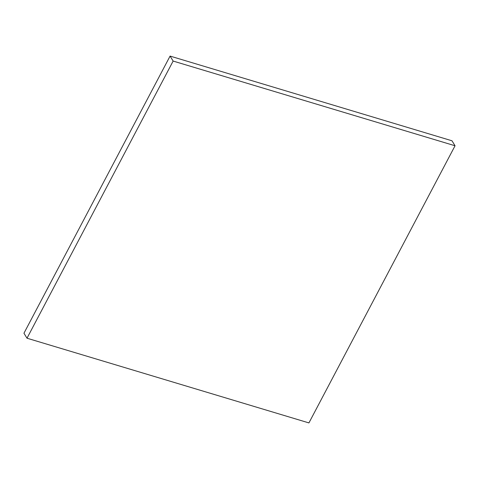<?xml version="1.0" encoding="UTF-8"?>
<svg xmlns="http://www.w3.org/2000/svg" width="479" height="479" viewBox="0 0 479 479"><rect width="100%" height="100%" fill="white"/><g stroke="black" fill="none" stroke-linecap="round" stroke-linejoin="round"><path stroke-width="0.72" d="M27.01 338.21L308.925 422.915L455.05 145.766L451.99 140.79L170.075 56.085L23.95 333.234L27.01 338.21L173.135 61.061L170.075 56.085M455.05 145.766L173.135 61.061"/></g></svg>

